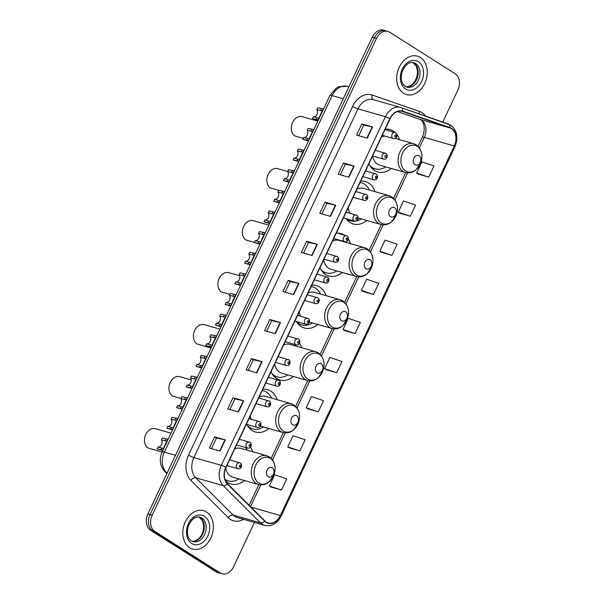 <?xml version="1.0" encoding="UTF-8"?>
<svg xmlns="http://www.w3.org/2000/svg" width="604" height="604" viewBox="0 0 604 604"><rect width="100%" height="100%" fill="white"/><g stroke="black" fill="none" stroke-linecap="round" stroke-linejoin="round"><path stroke-width="0.91" d="M225.571 480.859A22.054 16.383 105.9 0 0 227.723 482.558A22.054 16.383 105.9 0 0 230.97 484.023A22.054 16.383 105.9 0 0 244.469 480.52M277.161 399.705A22.054 16.383 105.9 0 0 270.781 391.06A22.054 16.383 105.9 0 0 267.534 389.603A22.054 16.383 105.9 0 0 262.823 389.195M246.862 424.446A22.054 16.383 105.9 0 0 252.2 430.554A22.054 16.383 105.9 0 0 255.439 432.011A22.054 16.383 105.9 0 0 268.946 428.508M271.022 371.777A22.054 16.383 105.9 0 0 276.67 378.542A22.054 16.383 105.9 0 0 279.909 380.007A22.054 16.383 105.9 0 0 293.416 376.503M326.107 295.688A22.054 16.383 105.9 0 0 319.727 287.051A22.054 16.383 105.9 0 0 316.481 285.586A22.054 16.383 105.9 0 0 311.77 285.186M296.405 321.532A22.054 16.383 105.9 0 0 301.139 326.538A22.054 16.383 105.9 0 0 304.386 327.995A22.054 16.383 105.9 0 0 317.893 324.491M344.182 235.032A22.054 16.383 105.9 0 0 340.958 233.582A22.054 16.383 105.9 0 0 337.447 233.106M319.969 267.761A22.054 16.383 105.9 0 0 325.616 274.533A22.054 16.383 105.9 0 0 328.855 275.99A22.054 16.383 105.9 0 0 342.362 272.487M375.054 191.672A22.054 16.383 105.9 0 0 368.674 183.035A22.054 16.383 105.9 0 0 365.428 181.57A22.054 16.383 105.9 0 0 360.716 181.17M346.092 218.656A22.054 16.383 105.9 0 0 350.086 222.521A22.054 16.383 105.9 0 0 353.332 223.978A22.054 16.383 105.9 0 0 366.839 220.483M395.054 132.495A22.054 16.383 105.9 0 0 393.144 131.023A22.054 16.383 105.9 0 0 389.905 129.566A22.054 16.383 105.9 0 0 385.186 129.158M368.916 163.744A22.054 16.383 105.9 0 0 374.563 170.517A22.054 16.383 105.9 0 0 377.802 171.974A22.054 16.383 105.9 0 0 391.309 168.471M350.577 243.684A22.054 16.383 105.9 0 0 348.372 239.169M301.638 347.693A22.054 16.383 105.9 0 0 299.493 343.283M252.691 451.709A22.054 16.383 105.9 0 0 250.464 447.164M399.523 139.667A22.054 16.383 105.9 0 0 396.919 134.579M442.808 122.076L457.9 89.996A12.48 9.279 105.9 0 0 455.182 73.756L389.776 32.246A12.48 9.279 105.9 0 0 387.942 31.423L383.661 30.2A12.48 9.279 105.9 0 0 372.26 37.138L147.867 514.004A12.48 9.279 105.9 0 0 150.577 530.244L215.99 571.754A12.48 9.279 105.9 0 0 217.825 572.577L219.969 573.188A12.48 9.279 105.9 0 1 218.127 572.365A12.48 9.279 105.9 0 0 219.969 573.188L222.106 573.8A12.48 9.279 105.9 0 0 233.506 566.862L254.405 522.452M385.797 30.812A12.48 9.279 105.9 0 0 374.397 37.75L150.003 514.616A12.48 9.279 105.9 0 0 152.721 530.848L218.127 572.365L152.721 530.848A12.48 9.279 105.9 0 1 150.003 514.616L374.397 37.75A12.48 9.279 105.9 0 1 385.797 30.812M420.376 57.478A19.97 14.843 105.9 0 0 417.44 56.149A19.97 14.843 105.9 0 0 398.368 69.234A19.97 14.843 105.9 0 0 403.548 93.243A19.97 14.843 105.9 0 0 406.484 94.564A19.97 14.843 105.9 0 0 425.556 81.48A19.97 14.843 105.9 0 0 420.376 57.478A19.97 14.843 105.9 0 0 417.44 56.149A19.97 14.843 105.9 0 0 398.368 69.234A19.97 14.843 105.9 0 0 403.548 93.243A19.97 14.843 105.9 0 0 406.484 94.564A19.97 14.843 105.9 0 0 425.556 81.48A19.97 14.843 105.9 0 0 420.376 57.478M206.5 511.981A19.97 14.843 105.9 0 0 203.563 510.659A19.97 14.843 105.9 0 0 184.492 523.744A19.97 14.843 105.9 0 0 189.671 547.745A19.97 14.843 105.9 0 0 192.608 549.066A19.97 14.843 105.9 0 0 211.687 535.99A19.97 14.843 105.9 0 0 206.5 511.981A19.97 14.843 105.9 0 0 203.563 510.659A19.97 14.843 105.9 0 0 184.492 523.744A19.97 14.843 105.9 0 0 189.671 547.745A19.97 14.843 105.9 0 0 192.608 549.066A19.97 14.843 105.9 0 0 211.687 535.99A19.97 14.843 105.9 0 0 206.5 511.981M451.384 128.637A13.311 9.89 -74.1 0 1 454.284 145.957L280.377 515.529A13.311 9.89 -74.1 0 1 268.221 522.928A13.311 9.89 -74.1 0 1 264.869 520.927L227.504 483.653A13.311 9.89 -74.1 0 1 226.002 467.451L390.078 118.777A13.311 9.89 -74.1 0 1 402.234 111.37A13.311 9.89 -74.1 0 1 402.634 111.498L449.821 127.882A13.311 9.89 -74.1 0 1 451.384 128.637M451.528 128.342A13.643 10.14 105.9 0 0 449.927 127.565L402.732 111.181A13.643 10.14 105.9 0 0 389.867 118.641L225.79 467.315A13.643 10.14 105.9 0 0 227.331 483.925L264.695 521.199A13.643 10.14 105.9 0 0 280.588 515.657L454.495 146.093A13.643 10.14 105.9 0 0 451.528 128.342M270.766 486.967L281.464 490.055L286.719 478.881L274.639 474.804L269.376 485.986L270.856 487.035M289.173 447.851L299.871 450.939L305.126 439.765L293.046 435.688L287.783 446.869L289.263 447.919M307.587 408.734L318.278 411.822L323.533 400.648L311.453 396.571L306.19 407.745L307.678 408.802M325.994 369.618L336.685 372.706L341.94 361.532L329.859 357.455L324.597 368.629L326.084 369.686M418.028 174.028L428.719 177.115L433.982 165.941L421.894 161.864L416.639 173.046L418.119 174.095M399.621 213.152L410.312 216.24L415.575 205.058L403.487 200.981L398.232 212.163L399.712 213.212M381.215 252.268L391.905 255.356L397.168 244.175L385.08 240.105L379.825 251.279L381.305 252.329M362.808 291.385L373.498 294.473L378.761 283.299L366.673 279.222L361.418 290.396L362.898 291.445M344.401 330.501L355.092 333.589L360.346 322.415L348.266 318.338L343.012 329.512L344.491 330.562M387.942 31.423A12.48 9.279 105.9 0 0 376.541 38.362L152.148 515.227A12.48 9.279 105.9 0 0 154.866 531.46L220.271 572.977A12.48 9.279 105.9 0 0 222.106 573.8M256.859 372.842L246.145 369.791L251.407 358.61L262.113 361.668L256.859 372.842M238.452 411.958L227.738 408.908L233.001 397.734L243.706 400.784L238.452 411.958M220.045 451.082L209.331 448.025L214.594 436.851L225.3 439.901L220.045 451.082M312.079 255.492L301.373 252.434L306.628 241.26L317.342 244.318L312.079 255.492M330.486 216.375L319.78 213.318L325.035 202.144L335.748 205.194L330.486 216.375M348.893 177.259L338.187 174.201L343.442 163.027L354.155 166.077L348.893 177.259M367.3 138.142L356.594 135.085L361.849 123.911L372.562 126.961L367.3 138.142M275.265 333.725L264.552 330.675L269.814 319.493L280.52 322.551L275.265 333.725M293.672 294.609L282.966 291.551L288.221 280.377L298.927 283.435L293.672 294.609M288.221 280.377L290.101 281.57M285.118 292.17L290.109 281.555L298.587 283.344A3.33 0.476 25.2 0 1 298.927 283.435M269.814 319.493L271.694 320.686L280.18 322.468A3.33 0.476 25.2 0 1 280.52 322.551M361.849 123.911L363.729 125.103L372.223 126.878A3.33 0.476 25.2 0 1 372.562 126.961M343.442 163.027L345.322 164.22L353.816 165.994A3.33 0.476 25.2 0 1 354.155 166.077M325.035 202.144L326.915 203.337L335.409 205.111A3.33 0.476 25.2 0 1 335.748 205.194M306.628 241.26L308.508 242.453M303.525 253.053L308.516 242.438L317.002 244.227A3.33 0.476 25.2 0 1 317.342 244.318M214.594 436.851L216.474 438.043M211.483 448.636L216.481 438.028L224.96 439.818A3.33 0.476 25.2 0 1 225.3 439.901M233.001 397.734L234.881 398.927M229.898 409.52L234.888 398.912L243.367 400.701A3.33 0.476 25.2 0 1 243.706 400.784M251.407 358.61L253.287 359.803L261.774 361.585A3.33 0.476 25.2 0 1 262.113 361.668M355.092 333.589L343.012 329.512M373.498 294.473L361.418 290.396M391.905 255.356L379.825 251.279M410.312 216.24L398.232 212.163M428.719 177.115L416.639 173.046M336.685 372.706L324.597 368.629M318.278 411.822L306.19 407.745M299.871 450.939L287.783 446.869M281.464 490.055L269.376 485.986M321.932 213.937L326.923 203.322M340.339 174.813L345.329 164.205M358.746 135.696L363.736 125.088M266.711 331.286L271.702 320.671M248.304 370.403L253.295 359.795M414.948 164.711A4.991 3.707 105.9 0 0 420.241 162.265A4.991 3.707 105.9 0 0 419.153 155.772A4.991 3.707 105.9 0 0 413.861 158.21A4.991 3.707 105.9 0 0 414.948 164.711M372.63 155.998A14.979 11.129 105.9 0 0 377.538 164.182A14.979 11.129 105.9 0 0 379.742 165.171L405.405 172.495C409.202 173.461 412.774 172.54 416.118 169.732L420.792 162.816C422.151 159.048 422.317 155.356 421.29 151.755L419.418 147.882L416.299 144.892L413.627 143.684A14.979 11.129 105.9 0 0 399.32 153.499A14.979 11.129 105.9 0 0 403.208 171.498A14.979 11.129 105.9 0 0 405.405 172.495M369.731 165.345A19.766 14.685 105.9 0 0 372.313 167.55A19.766 14.685 105.9 0 0 375.22 168.856A19.766 14.685 105.9 0 0 385.745 166.885M370.758 166.923A19.766 14.685 105.9 0 0 371.241 167.24A19.766 14.685 105.9 0 0 374.148 168.554L375.22 168.856M384.876 136.081A14.979 11.129 105.9 0 0 381.494 137.017M317.84 121.125L302.106 116.64A10.404 7.731 105.9 0 0 292.17 123.45A10.404 7.731 105.9 0 0 294.873 135.953L303.314 138.361M390.471 216.715A4.991 3.707 105.9 0 0 395.763 214.269A4.991 3.707 105.9 0 0 394.676 207.776A4.991 3.707 105.9 0 0 389.384 210.222A4.991 3.707 105.9 0 0 390.471 216.715M346.885 218.882A19.766 14.685 105.9 0 0 347.844 219.554A19.766 14.685 105.9 0 0 350.743 220.868A19.766 14.685 105.9 0 0 361.275 218.89M369.489 190.086A19.766 14.685 105.9 0 0 364.491 184.167A19.766 14.685 105.9 0 0 361.585 182.853A19.766 14.685 105.9 0 0 360.075 182.536M346.288 218.927A19.766 14.685 105.9 0 0 346.772 219.252A19.766 14.685 105.9 0 0 349.678 220.558L350.743 220.868M361.585 182.853L360.52 182.551A19.766 14.685 105.9 0 0 360.112 182.446M389.15 195.696A14.979 11.129 105.9 0 0 374.842 205.503A14.979 11.129 105.9 0 0 378.731 223.51A14.979 11.129 105.9 0 0 380.935 224.499C384.733 225.466 388.304 224.545 391.641 221.736L396.322 214.828C397.681 211.053 397.847 207.368 396.813 203.759L394.948 199.886L391.83 196.896L389.15 195.696L363.487 188.373A14.979 11.129 105.9 0 0 357.017 189.022M348.138 207.897A14.979 11.129 105.9 0 0 350.199 213.34M287.708 171.521L277.636 168.644A10.404 7.731 105.9 0 0 267.7 175.454A10.404 7.731 105.9 0 0 270.396 187.957L278.837 190.366M366.001 268.727A4.991 3.707 105.9 0 0 371.294 266.281A4.991 3.707 105.9 0 0 370.207 259.78A4.991 3.707 105.9 0 0 364.914 262.227A4.991 3.707 105.9 0 0 366.001 268.727M323.668 259.909A14.979 11.129 105.9 0 0 328.599 268.199A14.979 11.129 105.9 0 0 330.796 269.188L356.458 276.511C360.256 277.478 363.827 276.557 367.172 273.748L371.845 266.832C373.204 263.065 373.37 259.373 372.343 255.764L370.471 251.898L367.36 248.908L364.68 247.7A14.979 11.129 105.9 0 0 350.373 257.515A14.979 11.129 105.9 0 0 354.261 275.515A14.979 11.129 105.9 0 0 356.458 276.511M320.784 269.361A19.766 14.685 105.9 0 0 323.367 271.566A19.766 14.685 105.9 0 0 326.273 272.872A19.766 14.685 105.9 0 0 336.798 270.902M345.012 242.091A19.766 14.685 105.9 0 0 344.831 241.698M321.819 270.939A19.766 14.685 105.9 0 0 322.294 271.256A19.766 14.685 105.9 0 0 325.201 272.57L326.273 272.872M364.68 247.7L339.018 240.384A14.979 11.129 105.9 0 0 332.547 241.034M268.893 225.141L253.159 220.649A10.404 7.731 105.9 0 0 243.231 227.466A10.404 7.731 105.9 0 0 245.926 239.969L254.367 242.378M341.524 320.732A4.991 3.707 105.9 0 0 346.824 318.285A4.991 3.707 105.9 0 0 345.737 311.792A4.991 3.707 105.9 0 0 340.437 314.239A4.991 3.707 105.9 0 0 341.524 320.732M296.481 321.554A19.766 14.685 105.9 0 0 298.897 323.57A19.766 14.685 105.9 0 0 301.804 324.884A19.766 14.685 105.9 0 0 312.328 322.906M320.543 294.103A19.766 14.685 105.9 0 0 315.545 288.183A19.766 14.685 105.9 0 0 312.646 286.87A19.766 14.685 105.9 0 0 311.128 286.553M297.342 322.944A19.766 14.685 105.9 0 0 297.825 323.268A19.766 14.685 105.9 0 0 300.732 324.575L301.804 324.884M312.646 286.87L311.573 286.568A19.766 14.685 105.9 0 0 311.173 286.462M340.203 299.712A14.979 11.129 105.9 0 0 325.896 309.52A14.979 11.129 105.9 0 0 329.784 327.527A14.979 11.129 105.9 0 0 331.989 328.516C335.786 329.482 339.357 328.561 342.695 325.752L347.376 318.844C348.734 315.069 348.901 311.377 347.866 307.776L346.001 303.903L342.883 300.913L340.203 299.712L314.541 292.389A14.979 11.129 105.9 0 0 308.078 293.038M299.191 311.913A14.979 11.129 105.9 0 0 300.588 316.232M239.614 275.779L228.689 272.661A10.404 7.731 105.9 0 0 218.754 279.471A10.404 7.731 105.9 0 0 221.457 291.974L229.89 294.382M219.947 329.15L204.212 324.665A10.404 7.731 105.9 0 0 194.284 331.483A10.404 7.731 105.9 0 0 196.979 343.986L211.06 348.032M317.055 372.736A4.991 3.707 105.9 0 0 322.347 370.297A4.991 3.707 105.9 0 0 321.26 363.797A4.991 3.707 105.9 0 0 315.968 366.243A4.991 3.707 105.9 0 0 317.055 372.736M274.722 363.925A14.979 11.129 105.9 0 0 279.652 372.215A14.979 11.129 105.9 0 0 281.849 373.204L307.512 380.52C311.317 381.494 314.88 380.573 318.225 377.764L322.898 370.848C324.257 367.081 324.423 363.389 323.397 359.78L321.524 355.915L318.414 352.925L315.733 351.717A14.979 11.129 105.9 0 0 301.426 361.532A14.979 11.129 105.9 0 0 305.314 379.531A14.979 11.129 105.9 0 0 307.512 380.52M271.845 373.378A19.766 14.685 105.9 0 0 274.42 375.582A19.766 14.685 105.9 0 0 277.327 376.888A19.766 14.685 105.9 0 0 287.851 374.918M296.073 346.107A19.766 14.685 105.9 0 0 295.288 344.62M272.872 374.956A19.766 14.685 105.9 0 0 273.348 375.273A19.766 14.685 105.9 0 0 276.255 376.579L277.327 376.888M315.733 351.717L290.071 344.393A14.979 11.129 105.9 0 0 283.601 345.043M292.578 424.748A4.991 3.707 105.9 0 0 297.878 422.302A4.991 3.707 105.9 0 0 296.791 415.809A4.991 3.707 105.9 0 0 291.49 418.255A4.991 3.707 105.9 0 0 292.578 424.748M247.368 425.382A19.766 14.685 105.9 0 0 249.95 427.587A19.766 14.685 105.9 0 0 252.857 428.893A19.766 14.685 105.9 0 0 263.382 426.922M271.596 398.119A19.766 14.685 105.9 0 0 266.606 392.192A19.766 14.685 105.9 0 0 263.699 390.886A19.766 14.685 105.9 0 0 262.181 390.569M248.395 426.96A19.766 14.685 105.9 0 0 248.878 427.285A19.766 14.685 105.9 0 0 251.785 428.591L252.857 428.893M263.699 390.886L262.627 390.584A19.766 14.685 105.9 0 0 262.227 390.478M291.256 403.721A14.979 11.129 105.9 0 0 276.949 413.536A14.979 11.129 105.9 0 0 280.837 431.543A14.979 11.129 105.9 0 0 283.042 432.532C286.84 433.498 290.411 432.577 293.755 429.769L298.429 422.86C299.788 419.085 299.954 415.393 298.92 411.792L297.055 407.919L293.937 404.929L291.256 403.721L265.594 396.405A14.979 11.129 105.9 0 0 259.131 397.054M250.245 415.929A14.979 11.129 105.9 0 0 251.151 419.176M191.257 379.961L179.743 376.677A10.404 7.731 105.9 0 0 169.807 383.487A10.404 7.731 105.9 0 0 172.51 395.99L180.951 398.398M171 433.166L155.273 428.681A10.404 7.731 105.9 0 0 145.338 435.499A10.404 7.731 105.9 0 0 148.033 448.002L162.114 452.049M268.108 476.752A4.991 3.707 105.9 0 0 273.401 474.306A4.991 3.707 105.9 0 0 272.313 467.813A4.991 3.707 105.9 0 0 267.021 470.259A4.991 3.707 105.9 0 0 268.108 476.752M225.775 467.949A14.979 11.129 105.9 0 0 230.705 476.224A14.979 11.129 105.9 0 0 232.91 477.22L258.572 484.536C262.37 485.51 265.941 484.589 269.278 481.781L273.952 474.865C275.318 471.09 275.477 467.405 274.45 463.796L272.585 459.931L269.467 456.934L266.787 455.733A14.979 11.129 105.9 0 0 252.48 465.548A14.979 11.129 105.9 0 0 256.368 483.547A14.979 11.129 105.9 0 0 258.572 484.536M224.945 479.236A19.766 14.685 105.9 0 0 225.473 479.599A19.766 14.685 105.9 0 0 228.38 480.905A19.766 14.685 105.9 0 0 238.905 478.927M247.127 450.123A19.766 14.685 105.9 0 0 245.586 447.489M225.096 479.697A19.766 14.685 105.9 0 0 227.308 480.595L228.38 480.905M266.787 455.733L241.124 448.41A14.979 11.129 105.9 0 0 234.654 449.059M322.589 110.842L316.813 109.671L317.719 107.746L323.465 108.977M323.623 108.879C323.857 107.051 318.278 118.92 318.459 119.849L312.562 118.701A6.244 4.636 -74.1 0 0 312.63 118.716L316.549 119.834M316.813 109.671A4.16 3.095 -74.1 0 1 317.002 114.405A4.16 3.095 -74.1 0 1 313.468 116.776L312.562 118.701M313.468 116.776L319.086 118.293M318.421 118.203L318.92 118.308M312.88 131.483L307.104 130.305L308.002 128.388L313.755 129.618M313.914 129.513C314.148 127.693 308.568 139.554 308.75 140.49L302.853 139.335A6.244 4.636 -74.1 0 0 302.921 139.358L306.832 140.475M307.104 130.305A4.16 3.095 -74.1 0 1 307.293 135.047A4.16 3.095 -74.1 0 1 303.759 137.418L302.853 139.335M303.759 137.418L309.369 138.935M308.712 138.845L309.21 138.95M303.163 152.125L297.387 150.947L298.293 149.029L304.038 150.26M304.197 150.154C304.439 148.335 298.852 160.196 299.033 161.125L293.144 159.977A6.244 4.636 -74.1 0 0 293.204 160L297.123 161.109M297.387 150.947A4.16 3.095 -74.1 0 1 297.576 155.681A4.16 3.095 -74.1 0 1 294.042 158.052L293.144 159.977M294.042 158.052L299.659 159.569M298.995 159.486L299.493 159.584M293.453 172.759L287.678 171.589L288.584 169.664L294.329 170.894M294.488 170.796C294.722 168.969 289.142 180.838 289.324 181.766L283.427 180.619A6.244 4.636 -74.1 0 0 283.495 180.634L287.413 181.751M287.678 171.589A4.16 3.095 -74.1 0 1 287.866 176.323A4.16 3.095 -74.1 0 1 284.333 178.693L283.427 180.619M284.333 178.693L289.95 180.211M289.286 180.12L289.784 180.226M283.744 193.401L277.968 192.223L278.867 190.305L284.62 191.536M284.771 191.43C285.012 189.611 279.425 201.472 279.614 202.4L273.718 201.253A6.244 4.636 -74.1 0 0 273.786 201.275L277.697 202.393M277.968 192.223A4.16 3.095 -74.1 0 1 278.157 196.964A4.16 3.095 -74.1 0 1 274.624 199.335L273.718 201.253M274.624 199.335L280.233 200.853M279.569 200.762L280.075 200.868M274.027 214.042L268.252 212.865L269.158 210.947L274.903 212.178M275.062 212.072C275.303 210.252 269.716 222.113 269.897 223.042L264.001 221.894A6.244 4.636 -74.1 0 0 264.069 221.917L267.987 223.027M268.252 212.865A4.16 3.095 -74.1 0 1 268.44 217.599A4.16 3.095 -74.1 0 1 264.907 219.969L264.001 221.894M264.907 219.969L270.524 221.487M269.86 221.404L270.358 221.502M264.318 234.677L258.542 233.506L259.448 231.581L265.194 232.812M265.352 232.714C265.586 230.887 260.007 242.755 260.188 243.684L254.292 242.536A6.244 4.636 -74.1 0 0 254.359 242.551L258.278 243.669M258.542 233.506A4.16 3.095 -74.1 0 1 258.731 238.24A4.16 3.095 -74.1 0 1 255.198 240.611L254.292 242.536M255.198 240.611L260.807 242.129M260.15 242.038L260.649 242.144M254.601 255.318L248.825 254.141L249.731 252.223L255.484 253.453M255.635 253.348C255.877 251.528 250.29 263.389 250.479 264.318L244.582 263.17A6.244 4.636 -74.1 0 0 244.65 263.193L248.561 264.31M248.825 254.141A4.16 3.095 -74.1 0 1 249.014 258.874A4.16 3.095 -74.1 0 1 245.481 261.253L244.582 263.17M245.481 261.253L251.098 262.77M250.433 262.68L250.932 262.785M244.892 275.952L239.116 274.782L240.022 272.857L245.768 274.095M245.926 273.989C246.16 272.17 240.581 284.031 240.762 284.96L234.865 283.812A6.244 4.636 -74.1 0 0 234.933 283.835L238.852 284.945M239.116 274.782A4.16 3.095 -74.1 0 1 239.305 279.516A4.16 3.095 -74.1 0 1 235.771 281.887L234.865 283.812M235.771 281.887L241.389 283.404M240.724 283.321L241.222 283.419M235.183 296.594L229.407 295.424L230.313 293.499L236.058 294.729M236.217 294.631C236.451 292.804 230.871 304.673 231.053 305.601L225.156 304.454A6.244 4.636 -74.1 0 0 225.224 304.469L229.135 305.586M229.407 295.424A4.16 3.095 -74.1 0 1 229.596 300.158A4.16 3.095 -74.1 0 1 226.062 302.529L225.156 304.454M226.062 302.529L231.672 304.046M231.015 303.955L231.513 304.061M225.466 317.236L219.69 316.058L220.596 314.14L226.341 315.371M226.5 315.265C226.742 313.446 221.155 325.307 221.336 326.236L215.447 325.088A6.244 4.636 -74.1 0 0 215.507 325.111L219.426 326.228M219.69 316.058A4.16 3.095 -74.1 0 1 219.879 320.792A4.16 3.095 -74.1 0 1 216.345 323.17L215.447 325.088M216.345 323.17L221.962 324.688M221.298 324.597L221.796 324.703M215.756 337.87L209.981 336.7L210.887 334.775L216.632 336.013M216.791 335.907C217.025 334.087 211.445 345.949 211.627 346.877L205.73 345.73A6.244 4.636 -74.1 0 0 205.798 345.752L209.716 346.862M209.981 336.7A4.16 3.095 -74.1 0 1 210.169 341.434A4.16 3.095 -74.1 0 1 206.636 343.804L205.73 345.73M206.636 343.804L212.253 345.322M211.589 345.239L212.087 345.337M206.047 358.512L200.271 357.341L201.17 355.416L206.923 356.647M207.081 356.549C207.315 354.722 201.736 366.59 201.917 367.519L196.021 366.371A6.244 4.636 -74.1 0 0 196.089 366.386L199.999 367.504M200.271 357.341A4.16 3.095 -74.1 0 1 200.46 362.075A4.16 3.095 -74.1 0 1 196.927 364.446L196.021 366.371M196.927 364.446L202.536 365.964M201.879 365.873L202.378 365.979M196.33 379.153L190.554 377.976L191.46 376.058L197.206 377.289M197.365 377.183C197.606 375.363 192.019 387.224 192.2 388.153L186.311 387.005A6.244 4.636 -74.1 0 0 186.372 387.028L190.29 388.146M190.554 377.976A4.16 3.095 -74.1 0 1 190.743 382.709A4.16 3.095 -74.1 0 1 187.21 385.088L186.311 387.005M187.21 385.088L192.827 386.605M192.163 386.515L192.661 386.62M186.621 399.788L180.845 398.617L181.751 396.692L187.497 397.93M187.655 397.825C187.889 396.005 182.31 407.866 182.491 408.795L176.595 407.647A6.244 4.636 -74.1 0 0 176.662 407.67L180.581 408.78M180.845 398.617A4.16 3.095 -74.1 0 1 181.034 403.351A4.16 3.095 -74.1 0 1 177.5 405.722L176.595 407.647M177.5 405.722L183.118 407.239M182.453 407.156L182.952 407.255M176.912 420.429L171.136 419.259L172.034 417.334L177.787 418.564M177.938 418.466C178.18 416.639 172.593 428.508 172.782 429.436L166.885 428.289A6.244 4.636 -74.1 0 0 166.953 428.304L170.864 429.421M171.136 419.259A4.16 3.095 -74.1 0 1 171.325 423.993A4.16 3.095 -74.1 0 1 167.791 426.364L166.885 428.289M167.791 426.364L173.401 427.881M172.736 427.791L173.242 427.896M167.195 441.071L161.419 439.893L162.325 437.976L168.071 439.206M168.229 439.1C168.471 437.281 162.884 449.142 163.065 450.071L157.168 448.923A6.244 4.636 -74.1 0 0 157.236 448.946L161.155 450.063M161.419 439.893A4.16 3.095 -74.1 0 1 161.608 444.627A4.16 3.095 -74.1 0 1 158.074 447.005L157.168 448.923M158.074 447.005L163.692 448.523M163.027 448.432L163.525 448.538M372.26 37.138L376.541 38.362M215.99 571.754L220.271 572.977M150.577 530.244L154.866 531.46M147.867 514.004L152.148 515.227M329.92 95.44A8.32 1.193 25.2 0 1 332.132 95.613L164.363 452.139A16.64 12.367 105.9 0 0 166.243 472.388A8.32 5.149 134.9 0 1 164.749 471.528C159.886 465.827 159.018 459.312 162.151 451.966L329.92 95.44L336.3 88.071L339.289 86.629L347.33 86.357A16.64 12.367 105.9 0 0 332.132 95.613L343.253 98.784M167.059 473.204L166.243 472.388L167.3 472.69M162.151 451.966A8.32 1.193 25.2 0 1 164.363 452.139L175.485 455.31M454.284 145.957L424.302 137.402A13.311 9.89 105.9 0 0 421.403 120.083A13.311 9.89 105.9 0 0 419.84 119.328L397.455 111.559M243.563 519.357A20.8 15.462 -74.1 0 1 230.441 519.44A20.8 15.462 -74.1 0 1 228.267 517.688L190.909 480.414A20.8 15.462 -74.1 0 1 188.554 455.099L352.63 106.417A20.8 15.462 -74.1 0 1 372.245 95.047L419.44 111.43A20.8 15.462 -74.1 0 1 425.518 116.074M264.695 521.199A4.16 2.575 134.9 0 1 260.55 522.898L233.136 515.076A16.64 12.367 105.9 0 0 234.873 516.473A16.64 12.367 105.9 0 0 237.319 517.575L264.733 525.397A16.64 12.367 -74.1 0 1 260.55 522.898L223.186 485.624A16.64 12.367 -74.1 0 1 221.306 465.367L385.382 116.693A4.16 0.596 25.2 0 1 389.867 118.641M401.275 107.663L448.266 123.979A4.16 2.778 109.1 0 1 448.364 124.009A4.16 2.778 109.1 0 1 449.927 127.565M225.79 467.315A4.16 0.596 -154.8 0 0 221.306 465.367L193.892 457.545A16.64 12.367 105.9 0 0 195.772 477.802L233.136 515.076A4.16 2.575 -45.1 0 0 228.267 517.688M227.331 483.925A4.16 2.575 134.9 0 1 223.186 485.624L195.772 477.802A4.16 2.575 -45.1 0 0 190.909 480.414M280.588 515.657A4.16 0.596 25.2 0 1 281.041 516.224L454.948 146.659C458.527 137.501 457.107 130.328 450.697 125.134L401.177 107.625L373.166 99.615A16.64 12.367 105.9 0 0 357.968 108.871L385.382 116.693A16.64 12.367 -74.1 0 1 400.58 107.437A16.64 12.367 -74.1 0 1 401.071 107.595A4.16 2.778 109.1 0 1 401.177 107.625A4.16 2.778 109.1 0 1 402.732 111.181M454.948 146.659A4.16 0.596 -154.8 0 0 454.495 146.093M352.63 106.417A4.16 0.596 25.2 0 0 357.968 108.871L193.892 457.545A4.16 0.596 25.2 0 1 188.554 455.099M372.245 95.047A4.16 2.778 -70.9 0 0 373.438 99.698M419.44 111.43A4.16 2.778 -70.9 0 0 419.206 113.884M280.377 515.529L251.075 507.171M250.547 506.643L260.777 484.914M272.555 459.886L285.247 432.902M297.025 407.881L309.724 380.897M321.502 355.869L334.193 328.886M345.971 303.865L358.67 276.881M370.441 251.853L383.14 224.877M394.918 199.849L407.617 172.865M419.387 147.844L424.302 137.402A7.49 1.08 25.2 0 0 422.309 137.251C425.873 129.377 424.038 120.634 419.659 119.275A7.49 5.006 -70.9 0 0 419.84 119.328L449.821 127.882M402.634 111.498L401.834 111.264M419.486 119.207A7.49 5.006 -70.9 0 0 419.659 119.275L397.447 111.559M293.34 294.51L298.587 283.344M311.747 255.394L317.002 244.227M330.154 216.277L335.409 205.111M348.561 177.161L353.816 165.994M366.968 138.044L372.223 126.878M274.926 333.635L280.18 322.468M256.519 372.751L261.774 361.585M238.112 411.868L243.367 400.701M219.705 450.984L224.96 439.818M406.001 86.765A12.684 9.422 105.9 0 0 417.341 77.606A12.684 9.422 105.9 0 0 413.823 63.012A12.684 9.422 105.9 0 0 412.917 62.522M415.695 63.541A12.684 9.422 105.9 0 0 413.831 62.703C409.067 61.653 405.118 64.824 401.992 72.216C399.848 81.057 403.298 85.338 405.299 86.38L406.877 87.097A12.684 9.422 105.9 0 0 418.987 78.784A12.684 9.422 105.9 0 0 415.695 63.541M405.563 88.947A15.176 11.28 105.9 0 0 421.66 81.51A15.176 11.28 105.9 0 0 418.361 61.767A15.176 11.28 105.9 0 0 402.264 69.203A15.176 11.28 105.9 0 0 405.563 88.947M405.48 86.531A12.684 9.422 105.9 0 0 406.877 87.097M405.609 170.947A13.756 10.223 105.9 0 0 420.203 164.213A13.756 10.223 105.9 0 0 417.205 146.311A13.756 10.223 105.9 0 0 402.611 153.046A13.756 10.223 105.9 0 0 405.609 170.947M371.649 168.018A19.947 14.828 105.9 0 0 374.178 168.561M381.139 222.959A13.756 10.223 105.9 0 0 395.726 216.217A13.756 10.223 105.9 0 0 392.736 198.316A13.756 10.223 105.9 0 0 378.142 205.058A13.756 10.223 105.9 0 0 381.139 222.959M347.172 220.022A19.947 14.828 105.9 0 0 349.708 220.566M356.662 274.963A13.756 10.223 105.9 0 0 371.256 268.229A13.756 10.223 105.9 0 0 368.259 250.328A13.756 10.223 105.9 0 0 353.672 257.062A13.756 10.223 105.9 0 0 356.662 274.963M322.702 272.034A19.947 14.828 105.9 0 0 325.231 272.578M332.192 326.975A13.756 10.223 105.9 0 0 346.779 320.233A13.756 10.223 105.9 0 0 343.789 302.332A13.756 10.223 105.9 0 0 329.195 309.074A13.756 10.223 105.9 0 0 332.192 326.975M298.233 324.038A19.947 14.828 105.9 0 0 300.762 324.582M307.715 378.98A13.756 10.223 105.9 0 0 322.309 372.238A13.756 10.223 105.9 0 0 319.312 354.337A13.756 10.223 105.9 0 0 304.726 361.079A13.756 10.223 105.9 0 0 307.715 378.98M273.755 376.05A19.947 14.828 105.9 0 0 276.285 376.594M283.246 430.992A13.756 10.223 105.9 0 0 297.84 424.25A13.756 10.223 105.9 0 0 294.843 406.349A13.756 10.223 105.9 0 0 280.248 413.091A13.756 10.223 105.9 0 0 283.246 430.992M249.286 428.055A19.947 14.828 105.9 0 0 251.815 428.598L249.671 428.478M258.776 482.996A13.756 10.223 105.9 0 0 273.363 476.254A13.756 10.223 105.9 0 0 270.365 458.353A13.756 10.223 105.9 0 0 255.779 465.095A13.756 10.223 105.9 0 0 258.776 482.996M225.292 480.218A19.947 14.828 105.9 0 0 227.346 480.61M192.125 541.275A12.684 9.422 105.9 0 0 203.465 532.116A12.684 9.422 105.9 0 0 199.947 517.515A12.684 9.422 105.9 0 0 199.041 517.024M201.827 518.051A12.684 9.422 105.9 0 0 199.962 517.213C195.19 516.156 191.242 519.327 188.116 526.718C185.972 535.567 189.422 539.848 191.423 540.89L193.001 541.599A12.684 9.422 105.9 0 0 205.111 533.294A12.684 9.422 105.9 0 0 201.827 518.051M191.695 543.457A15.176 11.28 105.9 0 0 207.784 536.02A15.176 11.28 105.9 0 0 204.484 516.277A15.176 11.28 105.9 0 0 188.388 523.706A15.176 11.28 105.9 0 0 191.695 543.457M191.604 541.033A12.684 9.422 105.9 0 0 193.001 541.599M382.279 135.341L393.264 138.475A3.118 2.318 -74.1 0 1 392.804 138.271A3.118 2.318 -74.1 0 1 391.996 134.518A3.118 2.318 -74.1 0 1 394.978 132.472A3.118 2.318 -74.1 0 1 395.439 132.676M395.024 136.783A1.042 0.77 105.9 0 0 395.899 134.926A1.042 0.77 105.9 0 0 395.024 136.783M317.138 117.825L316.239 119.743M321.388 108.795L320.482 110.713M372.57 155.983L383.555 159.116A3.118 2.318 -74.1 0 1 383.095 158.905A3.118 2.318 -74.1 0 1 382.287 155.153A3.118 2.318 -74.1 0 1 385.269 153.114A3.118 2.318 -74.1 0 1 385.722 153.318M385.307 157.425A1.042 0.77 105.9 0 0 386.19 155.56A1.042 0.77 105.9 0 0 385.307 157.425M307.428 138.467L306.522 140.385M311.679 129.437L310.773 131.355M362.861 176.617L373.846 179.75A3.118 2.318 -74.1 0 1 373.385 179.547A3.118 2.318 -74.1 0 1 372.57 175.794A3.118 2.318 -74.1 0 1 375.552 173.748A3.118 2.318 -74.1 0 1 376.013 173.96M375.597 178.067A1.042 0.77 105.9 0 0 376.473 176.202A1.042 0.77 105.9 0 0 375.597 178.067M297.719 159.101L296.813 161.026M301.962 150.071L301.064 151.997M353.144 197.259L364.129 200.392A3.118 2.318 -74.1 0 1 363.668 200.188A3.118 2.318 -74.1 0 1 362.861 196.436A3.118 2.318 -74.1 0 1 365.843 194.39A3.118 2.318 -74.1 0 1 366.303 194.594M365.888 198.701A1.042 0.77 105.9 0 0 366.764 196.844A1.042 0.77 105.9 0 0 365.888 198.701M288.002 179.743L287.104 181.661M292.253 170.713L291.347 172.631M343.434 217.901L354.42 221.034A3.118 2.318 -74.1 0 1 353.959 220.822A3.118 2.318 -74.1 0 1 353.151 217.07A3.118 2.318 -74.1 0 1 356.133 215.032A3.118 2.318 -74.1 0 1 356.587 215.235M356.171 219.343A1.042 0.77 105.9 0 0 357.047 217.478A1.042 0.77 105.9 0 0 356.171 219.343M278.293 200.377L277.387 202.302M282.544 191.355L281.638 193.272M333.718 238.535L344.703 241.668A3.118 2.318 -74.1 0 1 344.25 241.464A3.118 2.318 -74.1 0 1 343.434 237.712A3.118 2.318 -74.1 0 1 346.417 235.666A3.118 2.318 -74.1 0 1 346.877 235.877M346.462 239.984A1.042 0.77 105.9 0 0 347.338 238.119A1.042 0.77 105.9 0 0 346.462 239.984M268.584 221.019L267.678 222.944M272.827 211.989L271.928 213.914M324.008 259.176L334.993 262.31A3.118 2.318 -74.1 0 1 334.533 262.098A3.118 2.318 -74.1 0 1 333.725 258.353A3.118 2.318 -74.1 0 1 336.707 256.307A3.118 2.318 -74.1 0 1 337.168 256.511M336.753 260.618A1.042 0.77 105.9 0 0 337.628 258.761A1.042 0.77 105.9 0 0 336.753 260.618M258.867 241.66L257.961 243.578M263.118 232.631L262.212 234.548M314.299 279.811L325.284 282.951A3.118 2.318 -74.1 0 1 324.824 282.74A3.118 2.318 -74.1 0 1 324.016 278.988A3.118 2.318 -74.1 0 1 326.99 276.949A3.118 2.318 -74.1 0 1 327.451 277.153M327.036 281.26A1.042 0.77 105.9 0 0 327.912 279.395A1.042 0.77 105.9 0 0 327.036 281.26M249.158 262.295L248.252 264.22M253.408 253.272L252.502 255.19M304.582 300.452L315.567 303.586A3.118 2.318 -74.1 0 1 315.114 303.382A3.118 2.318 -74.1 0 1 314.299 299.629A3.118 2.318 -74.1 0 1 317.281 297.583A3.118 2.318 -74.1 0 1 317.742 297.795M317.327 301.902A1.042 0.77 105.9 0 0 318.202 300.037A1.042 0.77 105.9 0 0 317.327 301.902M239.441 282.936L238.542 284.862M243.691 273.906L242.785 275.832M294.873 321.094L305.858 324.227A3.118 2.318 -74.1 0 1 305.397 324.016A3.118 2.318 -74.1 0 1 304.59 320.271A3.118 2.318 -74.1 0 1 307.572 318.225A3.118 2.318 -74.1 0 1 308.025 318.429M307.617 322.536A1.042 0.77 105.9 0 0 308.493 320.679A1.042 0.77 105.9 0 0 307.617 322.536M229.731 303.578L228.825 305.496M233.982 294.548L233.076 296.466M285.163 341.728L296.149 344.861A3.118 2.318 -74.1 0 1 295.688 344.658A3.118 2.318 -74.1 0 1 294.88 340.905A3.118 2.318 -74.1 0 1 297.855 338.867A3.118 2.318 -74.1 0 1 298.316 339.071M297.9 343.178A1.042 0.77 105.9 0 0 298.776 341.313A1.042 0.77 105.9 0 0 297.9 343.178M220.022 324.212L219.116 326.137M224.265 315.19L223.367 317.108M275.447 362.37L286.432 365.503A3.118 2.318 -74.1 0 1 285.971 365.299A3.118 2.318 -74.1 0 1 285.163 361.547A3.118 2.318 -74.1 0 1 288.146 359.501A3.118 2.318 -74.1 0 1 288.606 359.712M288.191 363.819A1.042 0.77 105.9 0 0 289.067 361.955A1.042 0.77 105.9 0 0 288.191 363.819M210.305 344.854L209.407 346.779M214.556 335.824L213.65 337.749M265.737 383.012L276.723 386.145A3.118 2.318 -74.1 0 1 276.262 385.933A3.118 2.318 -74.1 0 1 275.454 382.189A3.118 2.318 -74.1 0 1 278.436 380.142A3.118 2.318 -74.1 0 1 278.889 380.346M278.474 384.454A1.042 0.77 105.9 0 0 279.358 382.596A1.042 0.77 105.9 0 0 278.474 384.454M200.596 365.495L199.69 367.413M204.847 356.466L203.941 358.383M256.028 403.646L267.013 406.779A3.118 2.318 -74.1 0 1 266.553 406.575A3.118 2.318 -74.1 0 1 265.737 402.823A3.118 2.318 -74.1 0 1 268.72 400.784A3.118 2.318 -74.1 0 1 269.18 400.988M268.765 405.095A1.042 0.77 105.9 0 0 269.641 403.23A1.042 0.77 105.9 0 0 268.765 405.095M190.887 386.13L189.981 388.055M195.13 377.107L194.231 379.025M246.311 424.287L257.296 427.421A3.118 2.318 -74.1 0 1 256.836 427.217A3.118 2.318 -74.1 0 1 256.028 423.464A3.118 2.318 -74.1 0 1 259.01 421.418A3.118 2.318 -74.1 0 1 259.471 421.63M259.056 425.737A1.042 0.77 105.9 0 0 259.931 423.872A1.042 0.77 105.9 0 0 259.056 425.737M181.17 406.771L180.271 408.697M185.42 397.742L184.514 399.667M236.602 444.929L247.587 448.062A3.118 2.318 -74.1 0 1 247.127 447.851A3.118 2.318 -74.1 0 1 246.319 444.106A3.118 2.318 -74.1 0 1 249.301 442.06A3.118 2.318 -74.1 0 1 249.754 442.264M249.339 446.371A1.042 0.77 105.9 0 0 250.215 444.514A1.042 0.77 105.9 0 0 249.339 446.371M171.46 427.413L170.555 429.331M175.711 418.383L174.805 420.301M226.885 465.563L237.87 468.696A3.118 2.318 -74.1 0 1 237.417 468.493A3.118 2.318 -74.1 0 1 236.602 464.74A3.118 2.318 -74.1 0 1 239.584 462.702A3.118 2.318 -74.1 0 1 240.045 462.906M239.629 467.013A1.042 0.77 105.9 0 0 240.505 465.148A1.042 0.77 105.9 0 0 239.629 467.013M161.751 448.047L160.845 449.972M165.994 439.025L165.096 440.943M347.33 86.357L348.886 86.802M166.855 473.634L164.749 471.528M264.733 525.397C271.649 526.726 277.085 523.668 281.041 516.224M249.15 505.246L258.852 484.619M271.226 458.33L283.329 432.607M295.696 406.326L307.798 380.603M320.165 354.314L332.276 328.591M344.642 302.31L356.745 276.587M369.112 250.298L381.222 224.575M393.589 198.293L405.692 172.57M418.059 146.289L422.309 137.251M405.964 86.75L408.1 86.629L410.788 85.511L413.083 83.646L414.971 81.2L416.956 76.663L417.606 71.861L416.428 66.319L412.872 62.514M395.016 138.376L413.627 143.684M374.208 168.569L372.034 168.433M358.149 217.999L380.935 224.499M349.739 220.573L347.564 220.445M325.262 272.585L323.087 272.449M309.437 322.083L331.989 328.516M300.792 324.59L298.618 324.461M276.315 376.602L274.141 376.466M260.498 426.099L283.042 432.532M227.368 480.618L225.405 480.497M192.087 541.26L194.224 541.139L196.912 540.021L199.207 538.149L201.102 535.71L203.087 531.165L203.729 526.371L202.551 520.829L199.003 517.024M317.145 120.007L318.217 120.309M393.264 138.475C397.409 139.328 397.757 133.771 395.673 132.782L384.974 129.618M307.436 140.649L308.508 140.951M383.555 159.116C387.692 159.969 388.04 154.405 385.964 153.424L375.265 150.26M297.727 161.283L298.791 161.593M373.846 179.75C377.983 180.604 378.331 175.047 376.254 174.065L365.548 170.894M288.01 181.925L289.082 182.227M364.129 200.392C368.274 201.245 368.621 195.688 366.537 194.699L355.839 191.536M278.301 202.567L279.373 202.868M354.42 221.034C358.557 221.887 358.904 216.323 356.828 215.341L346.122 212.178M268.584 223.201L269.656 223.51M344.703 241.668C348.848 242.521 349.195 236.964 347.111 235.983L336.413 232.812M258.874 243.842L259.947 244.144M334.993 262.31C339.138 263.163 339.486 257.606 337.402 256.617L326.704 253.453M249.165 264.476L250.237 264.786M325.284 282.951C329.422 283.804 329.769 278.24 327.693 277.259L316.987 274.095M239.448 285.118L240.52 285.428M315.567 303.586C319.712 304.439 320.06 298.882 317.976 297.9L307.277 294.729M229.739 305.76L230.811 306.062M305.858 324.227C310.003 325.08 310.343 319.524 308.267 318.534L297.568 315.371M220.03 326.394L221.102 326.704M296.149 344.861C300.286 345.722 300.633 340.158 298.557 339.176L287.851 336.013M210.313 347.036L211.385 347.345M286.432 365.503C290.577 366.356 290.924 360.799 288.84 359.818L278.142 356.647M200.603 367.677L201.676 367.979M276.723 386.145C280.86 386.998 281.207 381.441 279.131 380.452L268.433 377.289M190.894 388.312L191.959 388.621M267.013 406.779C271.151 407.64 271.498 402.075 269.422 401.094L258.716 397.93M181.177 408.953L182.249 409.263M257.296 427.421C261.441 428.274 261.789 422.717 259.705 421.735L249.007 418.564M171.468 429.595L172.54 429.897M247.587 448.062C251.725 448.915 252.072 443.359 249.996 442.37L239.29 439.206M161.751 450.229L162.823 450.539M237.87 468.696C242.015 469.557 242.363 463.993 240.279 463.011L229.58 459.848"/></g></svg>
